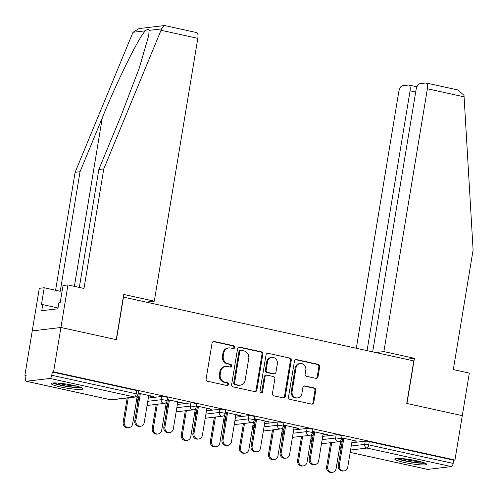 <?xml version="1.0" encoding="UTF-8"?>
<svg xmlns="http://www.w3.org/2000/svg" width="498" height="498" viewBox="0 0 498 498"><rect width="100%" height="100%" fill="white"/><g stroke="black" fill="none" stroke-linecap="round" stroke-linejoin="round"><path stroke-width="0.75" d="M234.701 347.436A1.419 1.301 83.2 0 0 233.655 345.761L214.221 341.491A2.029 1.855 83.2 0 0 212.061 343.078L206.135 378.885A2.029 1.855 83.2 0 0 207.635 381.275L227.069 385.539A1.419 1.301 83.2 0 0 228.576 384.431A1.419 1.301 83.2 0 0 227.53 382.757L225.015 382.203A6.499 5.939 83.2 0 1 220.216 374.552L220.707 371.57A6.499 5.939 83.2 0 1 225.793 366.404A6.499 5.939 83.2 0 1 227.617 366.491L230.132 367.045A1.419 1.301 83.2 0 0 231.638 365.93A1.419 1.301 83.2 0 0 230.593 364.262L228.078 363.708A6.499 5.939 83.2 0 1 223.278 356.058L223.77 353.076A6.499 5.939 83.2 0 1 228.856 347.903A6.499 5.939 83.2 0 1 230.674 347.996L233.189 348.544A1.419 1.301 83.2 0 0 234.701 347.436M233.164 348.538A1.419 1.301 83.2 0 0 232.815 345.861L213.381 341.591A2.029 1.855 83.2 0 0 213.237 341.566M227.038 385.533A1.419 1.301 83.2 0 0 226.69 382.856L224.175 382.302L225.015 382.203M230.101 367.038A1.419 1.301 83.2 0 0 229.752 364.355L227.237 363.808L228.078 363.708M417.206 460.887A16.141 1.986 -170.6 0 0 394.758 459.025A16.141 1.986 -170.6 0 0 404.164 462.437A16.141 1.986 -170.6 0 0 426.612 464.298A16.141 1.986 -170.6 0 0 417.206 460.887M73.598 385.421A16.141 1.986 -170.6 0 0 51.151 383.56A16.141 1.986 -170.6 0 0 60.557 386.965A16.141 1.986 -170.6 0 0 83.004 388.832A16.141 1.986 -170.6 0 0 73.598 385.421M315.875 378.356A2.029 1.855 83.2 0 0 318.035 376.768L319.697 366.721A2.029 1.855 83.2 0 0 318.197 364.331L296.615 359.593A2.029 1.855 83.2 0 0 294.455 361.181L288.529 396.981A2.029 1.855 83.2 0 0 290.029 399.371L311.611 404.108A2.029 1.855 83.2 0 0 313.771 402.527L315.782 390.388A2.029 1.855 83.2 0 0 314.282 387.998L305.044 385.969A2.029 1.855 83.2 0 0 302.884 387.556L301.888 393.576A5.434 4.968 83.2 0 1 297.636 397.896A5.434 4.968 83.2 0 1 292.102 391.428L296.005 367.854A5.434 4.968 83.2 0 1 300.257 363.534A5.434 4.968 83.2 0 1 305.791 370.008L305.143 373.936A2.029 1.855 83.2 0 0 306.644 376.326L315.875 378.356M79.325 287.433L98.847 169.488L103.783 168.903L83.988 288.454L67.965 284.937L63.034 285.522L60.214 302.541L58.876 302.703L57.868 308.779L41.739 310.696L42.741 304.614L41.402 304.776L44.222 287.751L39.292 288.336L32.245 330.89L60.918 327.491L116.445 339.686L123.492 297.132L413.807 360.901L406.76 403.448L462.287 415.649L454.942 460.028L53.572 371.869L52.321 372.018L51.78 375.262L136.191 393.8L136.732 390.557L52.321 372.018M26.369 381.25L110.78 399.794L134.435 396.987L50.024 378.449L26.369 381.25A3.106 1.201 -77.6 0 1 26.207 381.244A3.106 1.201 -77.6 0 1 25.616 378.362L26.151 375.119L24.9 375.268L32.245 330.89L60.918 327.491L53.572 371.869M262.813 354.227A2.029 1.855 83.2 0 0 261.319 351.837L239.731 347.1A2.029 1.855 83.2 0 0 237.577 348.687L231.651 384.487A2.029 1.855 83.2 0 0 233.151 386.878L254.733 391.615A2.029 1.855 83.2 0 0 256.887 390.034L262.813 354.227L261.979 354.327A2.029 1.855 83.2 0 0 260.479 351.937L238.897 347.199A2.029 1.855 83.2 0 0 238.754 347.168M268.173 353.343L289.755 358.087A2.029 1.855 83.2 0 1 291.255 360.477L285.329 396.277A2.029 1.855 83.2 0 1 283.169 397.865L273.937 395.835A2.029 1.855 83.2 0 1 272.437 393.445L274.84 378.928A2.029 1.855 83.2 0 0 273.34 376.532L267.214 375.187A2.029 1.855 83.2 0 0 265.054 376.774L262.552 391.895A1.419 1.301 83.2 0 1 261.438 393.022A1.419 1.301 83.2 0 1 259.993 391.328L266.019 354.931A2.029 1.855 83.2 0 1 268.173 353.343L289.755 358.087M50.024 378.449A3.106 1.201 -77.6 0 0 51.78 375.262M454.942 460.028L453.69 460.171L453.149 463.414A3.106 1.201 102.4 0 1 451.393 466.601L427.738 469.409A3.106 1.201 102.4 0 1 427.57 469.402A3.106 1.201 102.4 0 1 427.421 469.34M341.192 444.739L340.097 444.496M312.128 438.352L311.026 438.115M283.057 431.971L281.961 431.729M253.986 425.585L252.891 425.342M224.922 419.198L223.82 418.961M195.851 412.817L194.755 412.574M166.78 406.43L165.685 406.187M137.716 400.043L136.62 399.807M26.089 375.529L24.9 375.268M148.672 395.81L152.338 396.613L152.4 396.259M152.338 396.613L153.428 396.489L138.22 393.146M138.687 397.205L137.106 396.856M137.043 397.211L138.625 397.56M138.158 393.501L140.287 393.968M336.162 434.785A3.106 0.38 9.4 0 1 340.209 435.246A3.106 0.38 9.4 0 1 342.02 435.906L341.479 439.149A3.106 0.38 9.4 0 0 339.673 438.489A3.106 0.38 -170.6 0 0 335.621 438.028L336.162 434.785L322.704 436.379M312.501 437.586L311.966 440.83A3.106 0.38 9.4 0 0 311.698 440.935L312.234 437.692A3.106 0.38 9.4 0 1 312.501 437.586L312.756 437.555M341.572 443.973L341.037 447.216A3.106 0.38 9.4 0 0 340.769 447.322L341.304 444.079A3.106 0.38 9.4 0 1 341.572 443.973L341.827 443.942M351.775 442.766L365.227 441.166A3.106 0.38 9.4 0 1 369.279 441.633L368.738 444.876L453.149 463.414M453.69 460.171L369.279 441.633M136.732 390.557A3.106 0.38 9.4 0 1 138.537 391.21L138.002 394.453A3.106 0.38 9.4 0 0 136.191 393.8A3.106 1.201 -77.6 0 1 134.435 396.987A3.106 2.839 83.2 0 0 135.307 397.031A3.106 3.106 0 0 0 138.002 394.453M311.455 435.52L313.037 435.868M313.093 435.513L311.518 435.165M323.084 434.119L327.84 434.791L312.632 431.455M312.57 431.81L314.699 432.276M278.021 422.011A3.106 0.38 9.4 0 1 282.073 422.478A3.106 0.38 9.4 0 1 283.879 423.138L283.343 426.375A3.106 0.38 9.4 0 0 281.538 425.722A3.106 0.38 -170.6 0 0 277.486 425.255L278.021 422.011L264.569 423.611M254.366 424.819L253.831 428.062A3.106 0.38 9.4 0 0 253.563 428.168L254.098 424.925A3.106 0.38 9.4 0 1 254.366 424.819L254.621 424.788M253.32 422.752L254.901 423.101M254.957 422.746L253.376 422.397M264.942 421.345L269.698 422.024L254.49 418.681M254.434 419.036L256.557 419.503M219.886 409.244A3.106 0.38 9.4 0 1 223.932 409.711A3.106 0.38 9.4 0 1 225.743 410.364L225.208 413.608A3.106 0.38 9.4 0 0 223.397 412.954A3.106 0.38 -170.6 0 0 219.35 412.487L219.886 409.244L206.433 410.838M196.231 412.051L195.689 415.295A3.106 0.38 9.4 0 0 195.421 415.4L195.963 412.157A3.106 0.38 9.4 0 1 196.231 412.051L196.48 412.02M195.185 409.985L196.76 410.327M196.822 409.972L195.241 409.63M206.807 408.578L211.563 409.256L196.355 405.914M196.299 406.268L198.422 406.735M161.75 396.476A3.106 0.38 9.4 0 1 165.797 396.943A3.106 0.38 9.4 0 1 167.608 397.597L167.073 400.84A3.106 0.38 9.4 0 0 165.261 400.18A3.106 0.38 -170.6 0 0 161.215 399.72L161.75 396.476L148.298 398.07M138.089 399.278L137.554 402.521A3.106 0.38 9.4 0 0 137.286 402.627L137.822 399.39A3.106 0.38 9.4 0 1 138.089 399.278L138.344 399.253M177.736 402.191L182.498 402.87L167.284 399.533M167.228 399.882L169.351 400.348M166.114 403.598L167.695 403.946M167.751 403.592L166.176 403.243M190.815 402.863A3.106 0.38 9.4 0 1 194.867 403.324A3.106 0.38 9.4 0 1 196.673 403.984L196.137 407.221A3.106 0.38 9.4 0 0 194.332 406.567A3.106 0.38 -170.6 0 0 190.28 406.1L190.815 402.863L177.363 404.457M167.16 405.665L166.625 408.908A3.106 0.38 9.4 0 0 166.357 409.014L166.892 405.77A3.106 0.38 9.4 0 1 167.16 405.665L167.415 405.633M235.878 414.965L240.634 415.637L225.426 412.3M225.364 412.655L227.493 413.122M224.249 416.365L225.831 416.714M225.887 416.359L224.312 416.011M248.956 415.631A3.106 0.38 9.4 0 1 253.003 416.098A3.106 0.38 9.4 0 1 254.814 416.751L254.273 419.995A3.106 0.38 9.4 0 0 252.467 419.335A3.106 0.38 -170.6 0 0 248.415 418.874L248.956 415.631L235.504 417.224M225.295 418.432L224.76 421.675A3.106 0.38 9.4 0 0 224.492 421.781L225.028 418.544A3.106 0.38 9.4 0 1 225.295 418.432L225.55 418.407M294.013 427.732L298.769 428.411L283.561 425.068M283.499 425.423L285.628 425.89M282.391 429.139L283.966 429.481M284.028 429.127L282.447 428.784M307.092 428.398A3.106 0.38 9.4 0 1 311.138 428.865A3.106 0.38 9.4 0 1 312.949 429.519L312.414 432.762A3.106 0.38 9.4 0 0 310.603 432.108A3.106 0.38 -170.6 0 0 306.556 431.642L307.092 428.398L293.639 429.992M283.437 431.206L282.895 434.449A3.106 0.38 9.4 0 0 282.627 434.555L283.169 431.312A3.106 0.38 9.4 0 1 283.437 431.206L283.686 431.175M352.148 440.5L356.904 441.178L341.696 437.835M341.64 438.19L343.763 438.657M340.526 441.907L342.101 442.255M342.163 441.9L340.582 441.552M181.409 403L181.465 402.645M210.48 409.381L210.536 409.032M239.544 415.768L239.606 415.413M268.615 422.155L268.671 421.8M297.68 428.535L297.742 428.18M326.75 434.922L326.812 434.567M355.821 441.309L355.877 440.954M228.856 347.903L228.022 348.002A6.499 5.939 83.2 0 0 222.936 353.169L223.77 353.076M227.237 363.808A6.499 5.939 83.2 0 1 222.438 356.157L222.936 353.169M225.793 366.404L224.959 366.497A6.499 5.939 83.2 0 0 219.873 371.67L220.707 371.57M224.175 382.302A6.499 5.939 83.2 0 1 219.375 374.652L219.873 371.67M254.876 391.646A2.029 1.855 83.2 0 0 256.053 390.127L261.979 354.327M241.287 350.324A1.419 1.301 83.2 0 0 239.775 351.432L234.57 382.862A1.419 1.301 83.2 0 0 235.622 384.537L238.274 385.116A6.499 5.939 83.2 0 0 240.092 385.209A6.499 5.939 83.2 0 0 245.178 380.036L248.739 358.554A6.499 5.939 83.2 0 0 243.939 350.903L241.287 350.324M240.889 350.306L240.048 350.405A1.419 1.301 83.2 0 0 238.94 351.532L239.775 351.432M240.092 385.209L239.258 385.309A6.499 5.939 83.2 0 1 237.44 385.215L234.788 384.637A1.419 1.301 83.2 0 1 233.736 382.962L238.94 351.532M283.318 397.89A2.029 1.855 83.2 0 0 284.495 396.377L290.421 360.577A2.029 1.855 83.2 0 0 288.921 358.187M266.642 375.162L265.808 375.262A2.029 1.855 83.2 0 0 264.22 376.874L261.718 391.994L262.552 391.895M261.014 392.997A1.419 1.301 83.2 0 0 261.718 391.994M277.336 363.857A5.434 4.968 83.2 0 0 271.802 357.39A5.434 4.968 83.2 0 0 267.551 361.71L266.175 370.014A2.029 1.855 83.2 0 0 267.675 372.404L273.8 373.749A2.029 1.855 83.2 0 0 275.96 372.162L277.336 363.857M271.802 357.39L270.968 357.489A5.434 4.968 83.2 0 0 266.71 361.809L267.551 361.71M274.367 373.78L273.533 373.88A2.029 1.855 83.2 0 1 272.966 373.849L266.835 372.504A2.029 1.855 83.2 0 1 265.341 370.114L266.71 361.809M300.257 363.534L299.423 363.633A5.434 4.968 83.2 0 0 295.171 367.954L296.005 367.854M297.636 397.896L296.802 397.995A5.434 4.968 83.2 0 1 291.268 391.528L295.171 367.954M311.754 404.139A2.029 1.855 83.2 0 0 312.937 402.621L314.941 390.488A2.029 1.855 83.2 0 0 313.441 388.098L304.21 386.068A2.029 1.855 83.2 0 0 304.066 386.043M316.018 378.38A2.029 1.855 83.2 0 0 317.201 376.868L318.863 366.821A2.029 1.855 83.2 0 0 317.363 364.43L295.781 359.693A2.029 1.855 83.2 0 0 295.638 359.662M128.982 427.601L127.899 427.732A4.656 4.252 -96.8 0 1 123.155 422.186L124.245 422.055A4.656 4.252 83.2 0 0 128.982 427.601A4.656 4.252 83.2 0 0 132.63 423.898L137.243 396.028M128.247 397.865L124.245 422.055M127.164 397.995L123.155 422.186M140.604 426.226L139.515 426.35A4.656 4.252 -96.8 0 1 134.777 420.804L135.861 420.679A4.656 4.252 83.2 0 0 140.604 426.226A4.656 4.252 83.2 0 0 144.246 422.522L148.728 395.456M134.777 420.804L139.259 393.744M135.861 420.679L140.343 393.613M80.396 387.257A13.969 1.718 9.4 0 1 69.39 386.629A13.969 1.718 9.4 0 1 56.174 383.771A13.969 1.718 9.4 0 1 54.126 382.912M52.776 382.974A16.042 1.973 -170.6 0 0 54.519 383.653A16.042 1.973 -170.6 0 0 81.66 387.761M57.905 383.055A12.936 1.594 -170.6 0 0 76.779 386.18M424.003 462.729A13.969 1.718 9.4 0 1 412.35 462.001A13.969 1.718 9.4 0 1 397.734 458.378M401.506 458.521A12.936 1.594 -170.6 0 0 412.419 460.843A12.936 1.594 -170.6 0 0 420.38 461.646M396.377 458.446A16.042 1.973 -170.6 0 0 412.562 462.293A16.042 1.973 -170.6 0 0 425.261 463.227M161.028 30.272L161.526 28.896L164.303 25.579L164.863 25.603L196.635 32.582A6.206 2.409 102.4 0 1 197.812 38.352L161.028 30.272L103.783 168.903M98.847 169.488L121.089 115.629L139.309 68.021L148.74 35.47L149.083 30.372C148.659 28.996 147.445 29.139 145.441 30.801C139.297 36.317 117.821 79.63 102.283 117.858L80.041 171.717L60.246 291.274L44.222 287.751M67.965 284.937L60.918 327.491L116.264 339.648L123.741 294.461L154.299 301.172L197.812 38.352M164.303 25.579L139.129 28.56L132.997 32.277L75.111 172.302L80.041 171.717M75.111 172.302L55.583 290.247M146.231 302.124L154.299 301.172M58.005 307.969L42.741 304.614M426.201 83.004L457.973 89.982L463.999 95.33L473.1 250.021L453.311 369.572L469.334 373.095L462.287 415.649L406.947 403.492L414.429 358.305L383.871 351.594L427.377 88.775A6.206 2.409 -77.6 0 0 426.201 83.004A6.206 2.409 -77.6 0 0 425.877 82.992L419.521 83.745A6.206 2.409 -77.6 0 0 416.011 90.119L372.678 351.862M383.871 351.594L375.797 352.547M415.687 92.055L410.072 90.823A6.206 2.409 -77.6 0 0 408.895 85.058A6.206 2.409 -77.6 0 0 408.572 85.04L402.216 85.793A6.206 2.409 -77.6 0 0 398.705 92.174L356.307 348.27M410.072 90.823L367.063 350.629M414.429 358.305L406.356 359.263M158.053 433.988L156.963 434.113A4.656 4.252 -96.8 0 1 152.226 428.566L153.309 428.442A4.656 4.252 83.2 0 0 158.053 433.988A4.656 4.252 83.2 0 0 161.694 430.284L166.313 402.415M157.318 404.252L153.309 428.442M156.229 404.382L152.226 428.566M187.124 440.369L186.034 440.5A4.656 4.252 -96.8 0 1 181.291 434.953L182.38 434.822A4.656 4.252 83.2 0 0 187.124 440.369A4.656 4.252 83.2 0 0 190.765 436.665L195.378 408.796M186.383 410.638L182.38 434.822M185.3 410.763L181.291 434.953M216.188 446.756L215.105 446.88A4.656 4.252 -96.8 0 1 210.361 441.34L211.451 441.209A4.656 4.252 83.2 0 0 216.188 446.756A4.656 4.252 83.2 0 0 219.836 443.052L224.449 415.183M215.453 417.019L211.451 441.209M214.364 417.15L210.361 441.34M245.259 453.136L244.169 453.267A4.656 4.252 -96.8 0 1 239.432 447.721L240.515 447.596A4.656 4.252 83.2 0 0 245.259 453.136A4.656 4.252 83.2 0 0 248.9 449.433L253.513 421.569M244.524 423.406L240.515 447.596M243.435 423.537L239.432 447.721M274.33 459.523L273.24 459.654A4.656 4.252 -96.8 0 1 268.497 454.108L269.586 453.977A4.656 4.252 83.2 0 0 274.33 459.523A4.656 4.252 83.2 0 0 277.971 455.819L282.584 427.95M273.589 429.793L269.586 453.977M272.506 429.917L268.497 454.108M169.675 432.606L168.585 432.737A4.656 4.252 -96.8 0 1 163.842 427.191L164.931 427.06A4.656 4.252 83.2 0 0 169.675 432.606A4.656 4.252 83.2 0 0 173.316 428.903L177.798 401.836M163.842 427.191L168.324 400.124M164.931 427.06L169.413 400M198.739 438.993L197.656 439.124A4.656 4.252 -96.8 0 1 192.913 433.577L194.002 433.447A4.656 4.252 83.2 0 0 198.739 438.993A4.656 4.252 83.2 0 0 202.387 435.289L206.863 408.223M192.913 433.577L197.395 406.511M194.002 433.447L198.478 406.38M227.81 445.374L226.721 445.505A4.656 4.252 -96.8 0 1 221.984 439.958L223.067 439.834A4.656 4.252 83.2 0 0 227.81 445.374A4.656 4.252 83.2 0 0 231.452 441.676L235.934 414.61M221.984 439.958L226.466 412.892M223.067 439.834L227.549 412.767M256.881 451.761L255.791 451.891A4.656 4.252 -96.8 0 1 251.048 446.345L252.137 446.214A4.656 4.252 83.2 0 0 256.881 451.761A4.656 4.252 83.2 0 0 260.522 448.057L265.004 420.991M251.048 446.345L255.53 419.279M252.137 446.214L256.619 419.148M285.945 458.148L284.862 458.272A4.656 4.252 -96.8 0 1 280.119 452.732L281.208 452.601A4.656 4.252 83.2 0 0 285.945 458.148A4.656 4.252 83.2 0 0 289.593 454.444L294.069 427.377M280.119 452.732L284.601 425.666M281.208 452.601L285.684 425.535M303.394 465.91L302.311 466.035A4.656 4.252 -96.8 0 1 297.567 460.494L298.657 460.364A4.656 4.252 83.2 0 0 303.394 465.91A4.656 4.252 83.2 0 0 307.042 462.206L311.655 434.337M302.66 436.173L298.657 460.364M301.57 436.304L297.567 460.494M315.016 464.528L313.927 464.659A4.656 4.252 -96.8 0 1 309.19 459.112L310.273 458.988A4.656 4.252 83.2 0 0 315.016 464.528A4.656 4.252 83.2 0 0 318.658 460.824L323.14 433.764M309.19 459.112L313.665 432.046M310.273 458.988L314.755 431.922M332.465 472.291L331.375 472.421A4.656 4.252 -96.8 0 1 326.638 466.875L327.721 466.75A4.656 4.252 83.2 0 0 332.465 472.291A4.656 4.252 83.2 0 0 336.106 468.587L340.719 440.724M331.73 442.56L327.721 466.75M330.641 442.691L326.638 466.875M344.081 470.915L342.998 471.046A4.656 4.252 -96.8 0 1 338.254 465.499L339.343 465.369A4.656 4.252 83.2 0 0 344.081 470.915A4.656 4.252 83.2 0 0 347.729 467.211L352.211 440.145M338.254 465.499L342.736 438.433M339.343 465.369L343.825 438.302M232.815 345.861L233.655 345.761M226.69 382.856L227.53 382.757M229.752 364.355L230.593 364.262M110.463 399.726A3.106 1.201 -77.6 0 0 110.618 399.782A3.106 1.201 -77.6 0 0 110.78 399.794A3.106 2.839 83.2 0 0 111.645 399.838L135.307 397.031M451.393 466.601L366.982 448.063L350.573 450.011M350.181 452.377L427.738 469.409M351.239 446.003L364.692 444.409A3.106 0.38 -170.6 0 1 368.738 444.876A3.106 1.201 102.4 0 1 366.982 448.063A3.106 2.839 -96.8 0 1 364.692 444.409L365.227 441.166M137.591 403.81A3.106 2.839 -96.8 0 1 137.554 402.521L137.809 402.49M147.757 401.313L161.215 399.72A3.106 2.839 -96.8 0 0 163.506 403.374A3.106 2.839 83.2 0 0 164.371 403.417A3.106 3.106 0 0 0 167.073 400.84M166.662 410.19A3.106 2.839 -96.8 0 1 166.625 408.908L166.88 408.877M176.827 407.7L190.28 406.1A3.106 2.839 -96.8 0 0 192.57 409.754A3.106 2.839 83.2 0 0 193.442 409.798A3.106 3.106 0 0 0 196.137 407.221M195.726 416.577A3.106 2.839 -96.8 0 1 195.689 415.295L195.944 415.264M205.898 414.081L219.35 412.487A3.106 2.839 -96.8 0 0 221.641 416.141A3.106 2.839 83.2 0 0 222.513 416.185A3.106 3.106 0 0 0 225.208 413.608M224.797 422.964A3.106 2.839 -96.8 0 1 224.76 421.675L225.015 421.644M234.963 420.468L248.415 418.874A3.106 2.839 -96.8 0 0 250.712 422.528A3.106 2.839 83.2 0 0 251.577 422.572A3.106 3.106 0 0 0 254.273 419.995M253.862 429.344A3.106 2.839 -96.8 0 1 253.831 428.062L254.08 428.031M264.033 426.854L277.486 425.255A3.106 2.839 -96.8 0 0 279.776 428.909A3.106 2.839 83.2 0 0 280.648 428.952A3.106 3.106 0 0 0 283.343 426.375M282.932 435.731A3.106 2.839 -96.8 0 1 282.895 434.449L283.15 434.418M293.104 433.235L306.556 431.642A3.106 2.839 -96.8 0 0 308.847 435.296A3.106 2.839 83.2 0 0 309.712 435.339A3.106 3.106 0 0 0 312.414 432.762M312.003 442.118A3.106 2.839 -96.8 0 1 311.966 440.83L312.221 440.798M322.169 439.622L335.621 438.028A3.106 2.839 -96.8 0 0 337.912 441.676A3.106 2.839 83.2 0 0 338.783 441.72A3.106 3.106 0 0 0 341.479 439.149M341.068 448.499A3.106 2.839 -96.8 0 1 341.037 447.216L341.286 447.185M222.438 356.157L223.278 356.058M219.375 374.652L220.216 374.552M213.381 341.591L214.221 341.491M256.053 390.127L256.887 390.034M238.897 347.199L239.731 347.1M260.479 351.937L261.319 351.837M233.736 382.962L234.57 382.862M234.788 384.637L235.622 384.537M237.44 385.215L238.274 385.116M290.421 360.577L291.255 360.477M284.495 396.377L285.329 396.277M264.22 376.874L265.054 376.774M265.341 370.114L266.175 370.014M266.835 372.504L267.675 372.404M272.966 373.849L273.8 373.749M291.268 391.528L292.102 391.428M304.21 386.068L305.044 385.969M313.441 388.098L314.282 387.998M314.941 390.488L315.782 390.388M312.937 402.621L313.771 402.527M295.781 359.693L296.615 359.593M317.363 364.43L318.197 364.331M318.863 366.821L319.697 366.721M317.201 376.868L318.035 376.768M161.526 28.896L149.083 30.372M145.441 30.801L132.997 32.277M74.389 286.35L102.283 117.858M464.161 96.855L427.377 88.775M26.207 381.244L110.618 399.782A3.106 3.106 0 0 0 111.645 399.838M350.181 452.402L427.57 469.402M137.286 402.627A3.106 3.106 0 0 0 137.498 404.364M147.072 405.465L164.371 403.417M166.357 409.014A3.106 3.106 0 0 0 166.569 410.75M176.143 411.852L193.442 409.798M195.421 415.4A3.106 3.106 0 0 0 195.633 417.131M205.207 418.233L222.513 416.185M224.492 421.781A3.106 3.106 0 0 0 224.704 423.518M234.278 424.62L251.577 422.572M253.563 428.168A3.106 3.106 0 0 0 253.775 429.905M263.342 431.007L280.648 428.952M282.627 434.555A3.106 3.106 0 0 0 282.839 436.285M292.413 437.387L309.712 435.339M311.698 440.935A3.106 3.106 0 0 0 311.91 442.672M321.484 443.774L338.783 441.72M340.769 447.322A3.106 3.106 0 0 0 340.981 449.059M408.895 85.058L416.938 86.82"/></g></svg>
